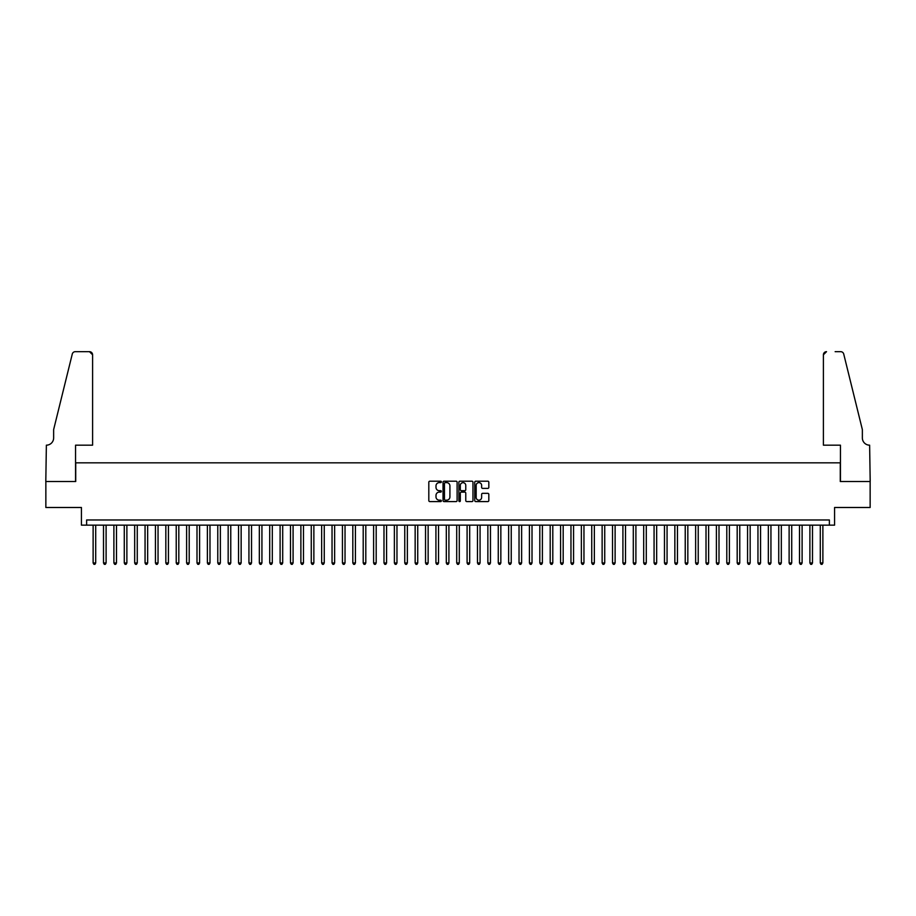 <?xml version="1.0" encoding="UTF-8"?>
<svg xmlns="http://www.w3.org/2000/svg" width="916" height="916" viewBox="0 0 916 916"><rect width="100%" height="100%" fill="white"/><g stroke="black" fill="none" stroke-linecap="round" stroke-linejoin="round"><path stroke-width="1.37" d="M441.375 481.919A0.71 0.71 0 0 0 440.665 481.198L429.833 481.198A1.019 1.019 0 0 0 428.814 482.217L428.814 500.571A1.019 1.019 0 0 0 429.833 501.59L440.665 501.59A0.71 0.71 0 0 0 441.375 500.88A0.71 0.71 0 0 0 440.665 500.17L439.268 500.17A3.263 3.263 0 0 1 436.005 496.907L436.005 495.373A3.263 3.263 0 0 1 439.268 492.11L440.665 492.11A0.71 0.71 0 0 0 441.375 491.4A0.71 0.71 0 0 0 440.665 490.678L439.268 490.678A3.263 3.263 0 0 1 436.005 487.426L436.005 485.892A3.263 3.263 0 0 1 439.268 482.629L440.665 482.629A0.71 0.71 0 0 0 441.375 481.919M487.804 488.388A1.019 1.019 0 0 0 488.823 487.369L488.823 482.217A1.019 1.019 0 0 0 487.804 481.198L475.77 481.198A1.019 1.019 0 0 0 474.751 482.217L474.751 500.571A1.019 1.019 0 0 0 475.77 501.59L487.804 501.59A1.019 1.019 0 0 0 488.823 500.571L488.823 494.354A1.019 1.019 0 0 0 487.804 493.335L482.652 493.335A1.019 1.019 0 0 0 481.633 494.354L481.633 497.434A2.725 2.725 0 0 1 478.908 500.17A2.725 2.725 0 0 1 476.171 497.434L476.171 485.354A2.725 2.725 0 0 1 478.908 482.629A2.725 2.725 0 0 1 481.633 485.354L481.633 487.369A1.019 1.019 0 0 0 482.652 488.388L487.804 488.388M829.369 525.154L834.568 525.154L834.568 507.498L870.143 507.498L870.143 481.53L840.281 481.53L840.281 462.832L75.719 462.832L75.719 481.53L45.857 481.53L45.857 507.498L81.432 507.498L81.432 525.154L829.369 525.154L829.369 519.967L86.631 519.967L86.631 525.154M457.107 482.217A1.019 1.019 0 0 0 456.088 481.198L444.054 481.198A1.019 1.019 0 0 0 443.035 482.217L443.035 500.571A1.019 1.019 0 0 0 444.054 501.59L456.088 501.59A1.019 1.019 0 0 0 457.107 500.571L457.107 482.217M459.912 481.198L471.946 481.198A1.019 1.019 0 0 1 472.965 482.217L472.965 500.571A1.019 1.019 0 0 1 471.946 501.59L466.794 501.59A1.019 1.019 0 0 1 465.775 500.571L465.775 493.129A1.019 1.019 0 0 0 464.755 492.11L461.343 492.11A1.019 1.019 0 0 0 460.324 493.129L460.324 500.88A0.71 0.71 0 0 1 459.603 501.59A0.71 0.71 0 0 1 458.893 500.88L458.893 482.217A1.019 1.019 0 0 1 459.912 481.198M445.176 482.629A0.71 0.71 0 0 0 444.466 483.339L444.466 499.449A0.71 0.71 0 0 0 445.176 500.17L446.653 500.17A3.263 3.263 0 0 0 449.916 496.907L449.916 485.892A3.263 3.263 0 0 0 446.653 482.629L445.176 482.629M465.775 485.411A2.725 2.725 0 0 0 463.049 482.675A2.725 2.725 0 0 0 460.324 485.411L460.324 489.659A1.019 1.019 0 0 0 461.343 490.678L464.755 490.678A1.019 1.019 0 0 0 465.775 489.659L465.775 485.411M93.123 525.154L93.123 562.974L95.711 562.974L95.711 525.154M95.711 562.974L94.932 564.325L93.901 564.325L93.123 562.974M92.596 445.176L92.596 354.79A3.114 3.114 0 0 0 89.482 351.675L75.307 351.675A3.114 3.114 0 0 0 72.272 354.045L53.643 429.593L53.643 437.894A7.271 7.271 0 0 1 46.373 445.176L45.8 481.53L75.559 481.53L75.559 445.176L92.596 445.176L92.596 354.79L89.482 351.675L80.86 351.675M72.272 354.045C73.074 352.339 73.074 352.339 72.272 354.045C73.074 352.339 73.074 352.339 72.272 354.045M53.643 437.894A7.271 7.271 0 0 1 46.373 445.176M823.404 445.176L823.404 354.79L823.404 445.176L840.441 445.176L840.441 481.53L870.2 481.53L869.628 445.176A7.271 7.271 0 0 1 862.357 437.894A7.271 7.271 0 0 0 869.628 445.176M856.643 406.429L843.728 354.045L862.357 429.593L862.357 437.894M835.14 351.675L840.693 351.675A3.114 3.114 0 0 1 843.728 354.045C842.926 352.339 842.926 352.339 843.728 354.045C842.926 352.339 842.926 352.339 843.728 354.045M826.518 351.675A3.114 3.114 0 0 0 823.404 354.79L826.518 351.675M103.508 525.154L103.508 562.974L106.107 562.974L106.107 525.154M106.107 562.974L105.329 564.325L104.287 564.325L103.508 562.974M113.893 525.154L113.893 562.974L116.492 562.974L116.492 525.154M116.492 562.974L115.714 564.325L114.672 564.325L113.893 562.974M124.278 525.154L124.278 562.974L126.877 562.974L126.877 525.154M126.877 562.974L126.099 564.325L125.057 564.325L124.278 562.974M134.675 525.154L134.675 562.974L137.263 562.974L137.263 525.154M137.263 562.974L136.484 564.325L135.453 564.325L134.675 562.974M145.06 525.154L145.06 562.974L147.659 562.974L147.659 525.154M147.659 562.974L146.881 564.325L145.839 564.325L145.06 562.974M155.445 525.154L155.445 562.974L158.044 562.974L158.044 525.154M158.044 562.974L157.266 564.325L156.224 564.325L155.445 562.974M165.83 525.154L165.83 562.974L168.429 562.974L168.429 525.154M168.429 562.974L167.651 564.325L166.609 564.325L165.83 562.974M176.227 525.154L176.227 562.974L178.815 562.974L178.815 525.154M178.815 562.974L178.036 564.325L177.006 564.325L176.227 562.974M186.612 525.154L186.612 562.974L189.211 562.974L189.211 525.154M189.211 562.974L188.433 564.325L187.391 564.325L186.612 562.974M196.997 525.154L196.997 562.974L199.596 562.974L199.596 525.154M199.596 562.974L198.818 564.325L197.776 564.325L196.997 562.974M207.382 525.154L207.382 562.974L209.982 562.974L209.982 525.154M209.982 562.974L209.203 564.325L208.161 564.325L207.382 562.974M217.779 525.154L217.779 562.974L220.367 562.974L220.367 525.154M220.367 562.974L219.588 564.325L218.558 564.325L217.779 562.974M228.164 525.154L228.164 562.974L230.763 562.974L230.763 525.154M230.763 562.974L229.985 564.325L228.943 564.325L228.164 562.974M238.549 525.154L238.549 562.974L241.148 562.974L241.148 525.154M241.148 562.974L240.37 564.325L239.328 564.325L238.549 562.974M248.934 525.154L248.934 562.974L251.534 562.974L251.534 525.154M251.534 562.974L250.755 564.325L249.713 564.325L248.934 562.974M259.331 525.154L259.331 562.974L261.93 562.974L261.93 525.154M261.93 562.974L261.14 564.325L260.11 564.325L259.331 562.974M269.716 525.154L269.716 562.974L272.315 562.974L272.315 525.154M272.315 562.974L271.537 564.325L270.495 564.325L269.716 562.974M280.101 525.154L280.101 562.974L282.701 562.974L282.701 525.154M282.701 562.974L281.922 564.325L280.88 564.325L280.101 562.974M290.486 525.154L290.486 562.974L293.086 562.974L293.086 525.154M293.086 562.974L292.307 564.325L291.277 564.325L290.486 562.974M300.883 525.154L300.883 562.974L303.482 562.974L303.482 525.154M303.482 562.974L302.692 564.325L301.662 564.325L300.883 562.974M311.268 525.154L311.268 562.974L313.867 562.974L313.867 525.154M313.867 562.974L313.089 564.325L312.047 564.325L311.268 562.974M321.653 525.154L321.653 562.974L324.253 562.974L324.253 525.154M324.253 562.974L323.474 564.325L322.432 564.325L321.653 562.974M332.039 525.154L332.039 562.974L334.638 562.974L334.638 525.154M334.638 562.974L333.859 564.325L332.829 564.325L332.039 562.974M342.435 525.154L342.435 562.974L345.034 562.974L345.034 525.154M345.034 562.974L344.256 564.325L343.214 564.325L342.435 562.974M352.82 525.154L352.82 562.974L355.419 562.974L355.419 525.154M355.419 562.974L354.641 564.325L353.599 564.325L352.82 562.974M363.205 525.154L363.205 562.974L365.805 562.974L365.805 525.154M365.805 562.974L365.026 564.325L363.984 564.325L363.205 562.974M373.602 525.154L373.602 562.974L376.19 562.974L376.19 525.154M376.19 562.974L375.411 564.325L374.381 564.325L373.602 562.974M383.987 525.154L383.987 562.974L386.586 562.974L386.586 525.154M386.586 562.974L385.808 564.325L384.766 564.325L383.987 562.974M394.372 525.154L394.372 562.974L396.971 562.974L396.971 525.154M396.971 562.974L396.193 564.325L395.151 564.325L394.372 562.974M404.757 525.154L404.757 562.974L407.357 562.974L407.357 525.154M407.357 562.974L406.578 564.325L405.536 564.325L404.757 562.974M415.154 525.154L415.154 562.974L417.742 562.974L417.742 525.154M417.742 562.974L416.963 564.325L415.933 564.325L415.154 562.974M425.539 525.154L425.539 562.974L428.138 562.974L428.138 525.154M428.138 562.974L427.36 564.325L426.318 564.325L425.539 562.974M435.924 525.154L435.924 562.974L438.524 562.974L438.524 525.154M438.524 562.974L437.745 564.325L436.703 564.325L435.924 562.974M446.31 525.154L446.31 562.974L448.909 562.974L448.909 525.154M448.909 562.974L448.13 564.325L447.088 564.325L446.31 562.974M456.706 525.154L456.706 562.974L459.294 562.974L459.294 525.154M459.294 562.974L458.515 564.325L457.485 564.325L456.706 562.974M467.091 525.154L467.091 562.974L469.69 562.974L469.69 525.154M469.69 562.974L468.912 564.325L467.87 564.325L467.091 562.974M477.476 525.154L477.476 562.974L480.076 562.974L480.076 525.154M480.076 562.974L479.297 564.325L478.255 564.325L477.476 562.974M487.862 525.154L487.862 562.974L490.461 562.974L490.461 525.154M490.461 562.974L489.682 564.325L488.64 564.325L487.862 562.974M498.258 525.154L498.258 562.974L500.846 562.974L500.846 525.154M500.846 562.974L500.067 564.325L499.037 564.325L498.258 562.974M508.643 525.154L508.643 562.974L511.243 562.974L511.243 525.154M511.243 562.974L510.464 564.325L509.422 564.325L508.643 562.974M519.029 525.154L519.029 562.974L521.628 562.974L521.628 525.154M521.628 562.974L520.849 564.325L519.807 564.325L519.029 562.974M529.414 525.154L529.414 562.974L532.013 562.974L532.013 525.154M532.013 562.974L531.234 564.325L530.192 564.325L529.414 562.974M539.81 525.154L539.81 562.974L542.398 562.974L542.398 525.154M542.398 562.974L541.619 564.325L540.589 564.325L539.81 562.974M550.195 525.154L550.195 562.974L552.795 562.974L552.795 525.154M552.795 562.974L552.016 564.325L550.974 564.325L550.195 562.974M560.581 525.154L560.581 562.974L563.18 562.974L563.18 525.154M563.18 562.974L562.401 564.325L561.359 564.325L560.581 562.974M570.966 525.154L570.966 562.974L573.565 562.974L573.565 525.154M573.565 562.974L572.786 564.325L571.744 564.325L570.966 562.974M581.362 525.154L581.362 562.974L583.961 562.974L583.961 525.154M583.961 562.974L583.171 564.325L582.141 564.325L581.362 562.974M591.747 525.154L591.747 562.974L594.347 562.974L594.347 525.154M594.347 562.974L593.568 564.325L592.526 564.325L591.747 562.974M602.133 525.154L602.133 562.974L604.732 562.974L604.732 525.154M604.732 562.974L603.953 564.325L602.911 564.325L602.133 562.974M612.518 525.154L612.518 562.974L615.117 562.974L615.117 525.154M615.117 562.974L614.338 564.325L613.308 564.325L612.518 562.974M622.914 525.154L622.914 562.974L625.513 562.974L625.513 525.154M625.513 562.974L624.723 564.325L623.693 564.325L622.914 562.974M633.3 525.154L633.3 562.974L635.899 562.974L635.899 525.154M635.899 562.974L635.12 564.325L634.078 564.325L633.3 562.974M643.685 525.154L643.685 562.974L646.284 562.974L646.284 525.154M646.284 562.974L645.505 564.325L644.463 564.325L643.685 562.974M654.07 525.154L654.07 562.974L656.669 562.974L656.669 525.154M656.669 562.974L655.89 564.325L654.86 564.325L654.07 562.974M664.466 525.154L664.466 562.974L667.066 562.974L667.066 525.154M667.066 562.974L666.287 564.325L665.245 564.325L664.466 562.974M674.852 525.154L674.852 562.974L677.451 562.974L677.451 525.154M677.451 562.974L676.672 564.325L675.63 564.325L674.852 562.974M685.237 525.154L685.237 562.974L687.836 562.974L687.836 525.154M687.836 562.974L687.057 564.325L686.015 564.325L685.237 562.974M695.633 525.154L695.633 562.974L698.221 562.974L698.221 525.154M698.221 562.974L697.442 564.325L696.412 564.325L695.633 562.974M706.018 525.154L706.018 562.974L708.618 562.974L708.618 525.154M708.618 562.974L707.839 564.325L706.797 564.325L706.018 562.974M716.404 525.154L716.404 562.974L719.003 562.974L719.003 525.154M719.003 562.974L718.224 564.325L717.182 564.325L716.404 562.974M726.789 525.154L726.789 562.974L729.388 562.974L729.388 525.154M729.388 562.974L728.609 564.325L727.567 564.325L726.789 562.974M737.185 525.154L737.185 562.974L739.773 562.974L739.773 525.154M739.773 562.974L738.994 564.325L737.964 564.325L737.185 562.974M747.571 525.154L747.571 562.974L750.17 562.974L750.17 525.154M750.17 562.974L749.391 564.325L748.349 564.325L747.571 562.974M757.956 525.154L757.956 562.974L760.555 562.974L760.555 525.154M760.555 562.974L759.776 564.325L758.734 564.325L757.956 562.974M768.341 525.154L768.341 562.974L770.94 562.974L770.94 525.154M770.94 562.974L770.161 564.325L769.119 564.325L768.341 562.974M778.737 525.154L778.737 562.974L781.325 562.974L781.325 525.154M781.325 562.974L780.547 564.325L779.516 564.325L778.737 562.974M789.123 525.154L789.123 562.974L791.722 562.974L791.722 525.154M791.722 562.974L790.943 564.325L789.901 564.325L789.123 562.974M799.508 525.154L799.508 562.974L802.107 562.974L802.107 525.154M802.107 562.974L801.328 564.325L800.286 564.325L799.508 562.974M809.893 525.154L809.893 562.974L812.492 562.974L812.492 525.154M812.492 562.974L811.713 564.325L810.671 564.325L809.893 562.974M820.289 525.154L820.289 562.974L822.877 562.974L822.877 525.154M822.877 562.974L822.099 564.325L821.068 564.325L820.289 562.974"/></g></svg>

